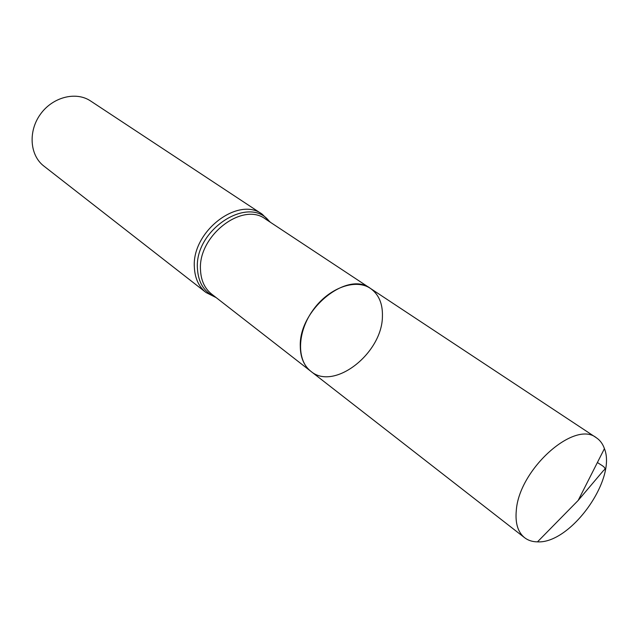 <?xml version="1.0" encoding="UTF-8"?>
<svg xmlns="http://www.w3.org/2000/svg" width="638" height="638" viewBox="0 0 638 638"><rect width="100%" height="100%" fill="white"/><g stroke="black" fill="none" stroke-linecap="round" stroke-linejoin="round"><path stroke-width="0.96" d="M382.417 316.456C382.816 303.72 378.805 294.365 370.407 288.392C355.533 278.216 328.801 287.913 313.051 310.044C297.109 332.047 296.463 360.478 310.858 371.316C333.921 391.214 382.282 353.316 382.417 316.456M262.218 214.216L90.588 100.979C75.986 91.098 52.659 97.008 40.409 114.258C27.976 131.38 29.834 155.377 43.855 166.055L205.994 292.499C198.769 286.685 194.893 278.28 194.367 267.29C191.599 231.634 238.309 195.778 262.218 214.216L270.368 222.263M370.407 288.392L265.48 219.033C242.647 201.393 197.932 235.757 200.499 269.89C200.978 280.441 204.678 288.496 211.601 294.054L310.858 371.316C303.855 365.678 300.323 357.208 300.275 345.9C299.039 309.294 347.439 270.337 370.407 288.392L596.402 437.796C600.103 440.276 602.774 443.896 604.425 448.642C616.922 479.353 570.579 543.895 537.475 541.861C532.451 541.814 528.176 540.442 524.635 537.73C517.896 532.267 515.113 523.184 516.301 510.464C519.037 469.313 574.631 419.78 596.402 437.796M597.415 462.462C600.844 465.126 607.87 467.853 603.54 470.469L578.172 500.439L604.425 448.642M215.477 297.069C204.319 292.3 198.306 282.809 197.429 268.59C194.375 229.241 249.913 194.175 269.571 221.737M205.994 292.499L216.226 297.651M310.858 371.316L524.635 537.73M578.172 500.439L537.475 541.861"/></g></svg>
